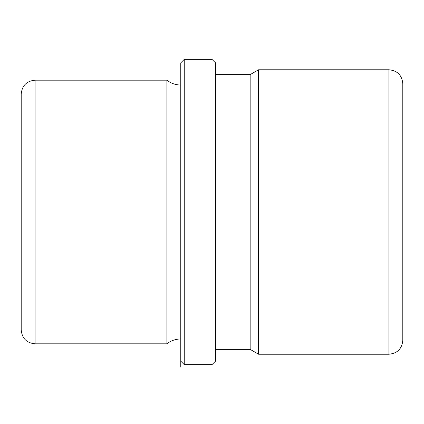 <?xml version="1.0" encoding="UTF-8"?>
<svg xmlns="http://www.w3.org/2000/svg" width="424" height="424" viewBox="0 0 424 424"><rect width="100%" height="100%" fill="white"/><g stroke="black" fill="none" stroke-linecap="round" stroke-linejoin="round"><path stroke-width="0.64" d="M180.778 338.967C175.605 339.02 170.978 340.636 166.902 343.827L166.902 80.173L35.075 80.173C26.648 80.995 22.021 85.622 21.2 94.049L21.2 329.952C22.021 338.379 26.648 343.005 35.075 343.827L35.075 80.173M215.472 349.376L250.16 349.376L250.16 74.624L215.472 74.624M250.16 74.624L258.571 69.769L258.571 354.231L250.16 349.376M402.8 114.867L402.8 165.429M212 364.64L215.472 361.169L215.472 62.831L212 59.36L184.249 59.36L184.249 364.64L212 364.64L212 59.36M180.778 62.831L180.778 367.136L180.778 62.831L184.249 59.36M388.925 69.769L388.925 354.231C397.352 353.409 401.979 348.788 402.8 340.355L402.8 83.645C401.979 75.212 397.352 70.591 388.925 69.769L258.571 69.769M180.778 85.033C175.605 84.98 170.978 83.364 166.902 80.173M180.778 361.169L184.249 364.64M388.925 354.231L258.571 354.231M166.902 343.827L35.075 343.827"/></g></svg>
